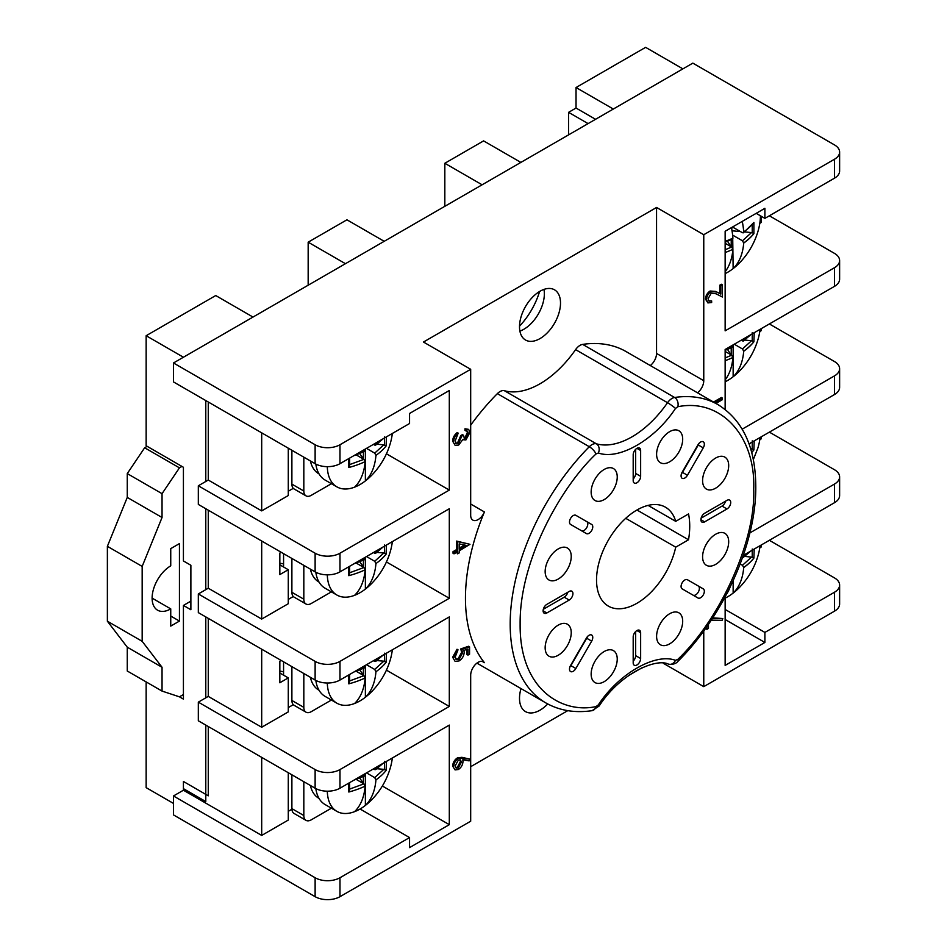 <?xml version="1.0" encoding="UTF-8"?>
<svg xmlns="http://www.w3.org/2000/svg" width="947" height="947" viewBox="0 0 947 947"><rect width="100%" height="100%" fill="white"/><g stroke="black" fill="none" stroke-linecap="round" stroke-linejoin="round"><path stroke-width="1.42" d="M315.836 464.077A46.214 26.682 120 0 0 325.07 480.034L336.872 486.853A46.214 26.682 -60 0 1 327.307 466.658M336.872 486.853A46.214 26.682 -60 0 0 354.569 487.16A46.214 26.682 120 0 0 359.978 484.568A46.214 26.682 120 0 0 365.376 480.922L365.376 449.02M366.501 448.369L374.704 453.116L375.947 455.389A75.713 43.716 60 0 1 365.376 480.922A46.214 26.682 -60 0 0 372.585 474.364C380.789 465.628 386.636 455.495 390.128 443.977A46.214 26.682 -60 0 0 392.33 433.466M386.447 436.863L386.116 445.966L383.831 444.841L376.882 444.238M374.704 453.116L383.831 444.841M375.841 442.983A75.713 43.716 60 0 1 375.947 444.238L374.704 445.078L373.461 444.356M375.959 444.368L374.704 445.078M363.897 451.317L365.14 450.476A75.713 43.716 -120 0 0 365.033 449.221M354.569 487.16A75.713 43.716 -120 0 0 365.14 461.639A75.796 43.763 180 0 1 348.816 467.51L349.668 465.072L349.561 458.159M349.585 458.135L349.668 465.072M365.14 461.639L363.897 459.354L356.202 454.903M349.561 464.622L363.897 459.354M386.116 445.966A75.796 43.763 180 0 1 375.947 455.389M375.947 444.238A75.796 43.763 0 0 0 381.629 439.645M357.185 453.755A75.796 43.763 0 0 0 365.14 450.476M348.816 467.51L348.567 458.727M384.47 436.863L384.458 444.995M363.459 452.015L363.293 458.999M359.742 453.589L363.459 458.893M315.836 572.26A46.214 26.682 120 0 0 325.07 588.205L336.872 595.024A46.214 26.682 -60 0 1 327.307 574.841M336.872 595.024A46.214 26.682 -60 0 0 354.569 595.332A46.214 26.682 120 0 0 359.978 592.727A46.214 26.682 120 0 0 365.376 589.093L365.376 557.191M366.501 556.54L374.704 561.275L375.947 563.56A75.713 43.716 60 0 1 365.376 589.093A46.214 26.682 -60 0 0 372.585 582.535C380.789 573.787 386.636 563.666 390.128 552.148A46.214 26.682 -60 0 0 392.33 541.637M386.447 545.034L386.116 554.137L383.831 553.001L376.882 552.397M374.704 561.275L383.831 553.001M375.841 551.154A75.713 43.716 60 0 1 375.947 552.397L374.704 553.249L373.461 552.527M375.959 552.527L374.704 553.249M363.897 559.488L365.14 558.635A75.713 43.716 -120 0 0 365.033 557.392M354.569 595.332A75.713 43.716 -120 0 0 365.14 569.798A75.796 43.763 180 0 1 348.816 575.669L349.668 573.243L349.55 566.33L349.668 573.243M365.14 569.798L363.897 567.525L356.202 563.074M349.561 572.793L363.897 567.525M386.116 554.137A75.796 43.763 180 0 1 375.947 563.56M375.947 552.397A75.796 43.763 0 0 0 381.605 547.828M357.22 561.902A75.796 43.763 0 0 0 365.14 558.635M348.816 575.669L348.567 566.898M384.47 545.022L384.458 553.155M363.459 560.186L363.293 567.17M359.742 561.749L363.459 567.052M315.836 680.431A46.214 26.682 120 0 0 325.07 696.376L336.872 703.183A46.214 26.682 -60 0 1 327.307 683.012M336.872 703.183A46.214 26.682 -60 0 0 354.569 703.503A46.214 26.682 120 0 0 359.978 700.898A46.214 26.682 120 0 0 365.376 697.252L365.376 665.374M366.513 664.711L374.704 669.446L375.947 671.731A75.713 43.716 60 0 1 365.376 697.252A46.214 26.682 -60 0 0 372.585 690.706C380.789 681.958 386.636 671.825 390.128 660.319A46.214 26.682 -60 0 0 392.33 649.808M386.447 653.205L386.116 662.296L383.831 661.172L376.882 660.568M374.704 669.446L383.831 661.172M375.852 659.325A75.713 43.716 60 0 1 375.947 660.568L374.704 661.408L373.473 660.698M375.959 660.698L374.704 661.408M363.897 667.647L365.14 666.806A75.713 43.716 -120 0 0 365.033 665.563M354.569 703.503A75.713 43.716 -120 0 0 365.14 677.969A75.796 43.763 180 0 1 348.816 683.841L349.668 681.402L349.55 674.513L349.668 681.402M365.14 677.969L363.897 675.684L356.202 671.245M349.561 680.952L363.897 675.684M386.116 662.296A75.796 43.763 180 0 1 375.947 671.731M375.947 660.568A75.796 43.763 0 0 0 381.57 656.022M357.268 670.05A75.796 43.763 0 0 0 365.14 666.806M348.816 683.841L348.567 675.081M384.47 653.193L384.458 661.326M363.459 668.357L363.293 675.329M359.742 669.92L363.459 675.223M315.836 788.602A46.214 26.682 120 0 0 325.07 804.536L336.872 811.354A46.214 26.682 -60 0 1 327.307 791.183M336.872 811.354A46.214 26.682 -60 0 0 354.569 811.662A46.214 26.682 120 0 0 359.978 809.069A46.214 26.682 120 0 0 365.376 805.423L365.376 773.545M366.525 772.882L374.704 777.617L375.947 779.89A75.713 43.716 60 0 1 365.376 805.423A46.214 26.682 -60 0 0 372.585 798.866C380.789 790.118 386.636 779.997 390.128 768.479A46.214 26.682 -60 0 0 392.33 757.991M386.447 761.388L386.116 770.467L383.831 769.343L376.882 768.727M374.704 777.617L383.831 769.343M375.852 767.508A75.713 43.716 60 0 1 375.947 768.727L374.704 769.58L373.485 768.869M375.959 768.869L374.704 769.58M363.897 775.818L365.14 774.977A75.713 43.716 -120 0 0 365.033 773.746M354.569 811.662A75.713 43.716 -120 0 0 365.14 786.14A75.796 43.763 180 0 1 348.816 792.012L349.668 789.573L349.55 782.684L349.668 789.573M365.14 786.14L363.897 783.856L356.202 779.405M349.561 789.123L363.897 783.856M386.116 770.467A75.796 43.763 180 0 1 375.947 779.89M375.947 768.727A75.796 43.763 0 0 0 381.546 764.205M357.303 778.209A75.796 43.763 0 0 0 365.14 774.977M348.816 792.012L348.567 783.252M384.47 761.364L384.458 769.485M363.459 776.516L363.293 783.5M359.742 778.091L363.459 783.382M732.682 235.673L733.144 268.593A46.214 26.682 -60 0 1 727.746 272.239A46.214 26.682 -60 0 1 725.142 273.624M725.142 243.261L731.664 247.025L732.907 249.31A75.713 43.716 60 0 1 725.142 271.73M731.463 227.623A75.713 43.716 60 0 1 732.907 238.147L731.664 238.987M732.907 238.277A75.796 43.763 180 0 1 725.142 241.497M760.417 215.774A46.214 26.682 120 0 1 757.896 231.66C754.392 243.166 748.544 253.299 740.341 262.047A46.214 26.682 120 0 1 733.144 268.593A75.713 43.716 -120 0 0 743.715 243.071A75.796 43.763 -0 0 0 753.883 233.637L753.883 222.486L743.407 232.808M731.593 228.274L733.144 227.375L742.472 232.749L743.715 231.908A75.713 43.716 -120 0 0 742.27 221.385M742.472 232.749L743.715 232.039M743.715 243.071L742.472 240.787L733.144 235.401M743.715 242.941A75.796 43.763 -0 0 0 753.836 233.589L752.226 232.666L752.238 224.534M744.65 231.908L752.226 232.666M731.048 246.67L727.509 241.26M732.031 230.808L740.353 231.53M731.226 246.563L731.226 239.698M733.144 226.653L733.144 227.375M753.883 222.486A75.796 43.763 180 0 1 743.715 231.908M732.907 238.147A75.796 43.763 180 0 1 725.142 241.355M725.142 252.518A75.796 43.763 -0 0 0 732.907 249.31M733.144 344.862L733.144 376.764A46.214 26.682 -60 0 1 727.746 380.41A46.214 26.682 -60 0 1 725.142 381.795M725.142 351.432L731.664 355.196L732.907 357.469A75.713 43.716 60 0 1 725.142 379.889M732.8 345.063A75.713 43.716 60 0 1 732.907 346.318L731.664 347.158M732.907 346.448A75.796 43.763 180 0 1 725.142 349.656M741.229 340.198L742.472 340.92L743.715 340.068A75.713 43.716 -120 0 0 743.608 338.825M742.472 340.92L743.715 340.21M760.098 329.307A46.214 26.682 120 0 1 757.896 339.819C754.392 351.337 748.544 361.458 740.341 370.206A46.214 26.682 120 0 1 733.144 376.764A75.713 43.716 -120 0 0 743.715 351.23L742.472 348.958L734.268 344.223M743.715 351.112A75.796 43.763 -0 0 0 753.836 341.749L752.226 340.825L752.238 332.705M744.65 340.068L752.226 340.825M731.048 354.841L727.509 349.431M731.226 354.723L731.226 347.857M743.715 351.23A75.796 43.763 -0 0 0 753.883 341.808L753.836 341.749M753.883 341.808L754.214 332.705M749.361 335.498A75.796 43.763 180 0 1 743.715 340.068M732.907 346.318A75.796 43.763 180 0 1 725.142 349.526L725.142 409.435M725.142 360.689A75.796 43.763 -0 0 0 732.907 357.469M751.681 452.406A75.796 43.763 -0 0 0 753.836 449.92L752.226 448.996L752.238 440.864M750.651 448.76L752.226 448.996M751.705 452.5A75.796 43.763 -0 0 0 753.883 449.979L753.836 449.92M753.883 449.979L754.214 440.876M753.327 459.638L757.896 447.99A46.214 26.682 120 0 0 760.098 437.49M733.144 580.736L733.144 593.094A46.214 26.682 -60 0 1 727.746 596.74A46.214 26.682 -60 0 1 725.142 598.125M743.715 556.54L742.472 557.25L743.715 556.41A75.713 43.716 -120 0 0 743.608 555.179M760.086 545.661A46.214 26.682 120 0 1 757.896 556.149C754.392 567.667 748.544 577.8 740.341 586.536A46.214 26.682 120 0 1 733.144 593.094A75.713 43.716 -120 0 0 743.715 567.561L742.472 565.288L740.187 563.962M743.715 567.442A75.796 43.763 -0 0 0 753.836 558.091L752.226 557.167L752.238 549.035M744.65 556.398L752.226 557.167M743.715 567.561A75.796 43.763 -0 0 0 753.883 558.138L753.836 558.091M753.883 558.138L754.214 549.059M749.314 551.888A75.796 43.763 180 0 1 743.715 556.41M729.959 587.471A75.713 43.716 60 0 1 726.456 594.373M319.021 473.891A43.917 25.356 -60 0 1 310.403 460.964M303.821 457.164L303.821 491.02A10.547 6.084 120 0 0 305.999 495.849L294.079 488.96A10.547 6.084 -60 0 1 291.889 484.13L291.889 450.275M305.999 495.849A10.547 6.084 120 0 0 311.267 495.328L331.403 483.704M319.021 582.062A43.917 25.356 -60 0 1 310.403 569.135M303.821 565.335L303.821 599.191A10.547 6.084 120 0 0 305.999 604.008L294.079 597.131A10.547 6.084 -60 0 1 291.889 592.301L291.889 558.458M305.999 604.008A10.547 6.084 120 0 0 311.267 603.488L331.403 591.863M319.021 690.233A43.917 25.356 -60 0 1 310.403 677.318M303.821 673.518L303.821 707.35A10.547 6.084 120 0 0 305.999 712.18L294.079 705.29A10.547 6.084 -60 0 1 291.889 700.472L291.889 666.629M305.999 712.18A10.547 6.084 120 0 0 311.267 711.659L331.403 700.034M319.021 798.392A43.917 25.356 -60 0 1 310.403 785.489M303.821 781.689L303.821 815.521A10.547 6.084 120 0 0 305.999 820.351L294.079 813.461A10.547 6.084 -60 0 1 291.889 808.631L291.889 774.8M305.999 820.351A10.547 6.084 120 0 0 311.267 819.83L331.403 808.193M179.445 543.602L179.445 621.078L170.744 626.097L170.744 608.885A26.362 15.223 120 0 1 157.569 610.188A26.362 15.223 120 0 1 153.532 589.07A26.362 15.223 120 0 1 170.744 565.844L170.744 548.621L179.445 543.602M183.422 694.53L179.445 696.826L162.044 691.085L162.044 667.268L142.168 641.308L142.168 566.413L162.044 517.488L162.044 493.671L179.445 467.854L181.931 466.421M179.445 467.854L144.654 447.765L147.14 446.333M162.044 493.671L127.265 473.595L144.654 447.765M162.044 517.488L127.265 497.412L127.265 473.595M142.168 566.413L107.378 546.324L127.265 497.412M142.168 641.308L107.378 621.22L107.378 546.324M162.044 667.268L127.265 647.192L107.378 621.22M162.044 691.085L127.265 671.009L127.265 647.192M152.112 598.125L170.744 608.885M179.445 621.078L170.744 616.059M547.733 703.964A28.99 16.738 -60 0 1 525.514 711.611A28.99 16.738 -60 0 1 519.512 698.341A28.99 16.738 -60 0 1 521.004 688.576M465.462 598.267A172.2 99.423 120 0 0 484.426 662.675A10.547 6.084 120 0 0 483.408 661.787A10.547 6.084 120 0 0 475.276 664.616A10.547 6.084 120 0 0 470.683 675.223L470.683 821.215L339.973 896.679L339.973 877.739L409.554 837.574L409.554 847.612L449.304 824.659L449.304 725.094L339.973 788.212L339.973 769.568L449.304 706.438L449.304 616.911L339.973 680.041L339.973 661.385L449.304 598.267L449.304 508.74L339.973 571.87L339.973 553.214L449.304 490.084L449.304 390.519L409.554 413.472L409.554 423.522L339.973 463.687L339.973 444.747L470.683 369.294L470.683 515.275A10.547 6.084 120 0 0 472.861 520.104A10.547 6.084 120 0 0 484.426 511.96A172.2 99.423 120 0 0 465.462 598.267M560.506 303.076A28.99 16.738 -60 0 1 547.851 332.255A28.99 16.738 -60 0 1 525.514 340.02A28.99 16.738 -60 0 1 519.512 326.751A28.99 16.738 -60 0 1 532.167 297.571A28.99 16.738 -60 0 1 554.504 289.806A28.99 16.738 -60 0 1 560.506 303.076M519.891 331.107A28.99 16.738 120 0 0 544.359 293.759A28.99 16.738 120 0 0 543.969 289.403M715.648 534.25A18.455 10.654 -60 0 1 724.869 533.327A18.455 10.654 -60 0 1 727.698 548.112A18.455 10.654 -60 0 1 715.648 564.376A18.455 10.654 -60 0 1 706.415 565.288A18.455 10.654 -60 0 1 703.585 550.503A18.455 10.654 -60 0 1 715.648 534.25M669.647 431.666A18.455 10.654 -60 0 1 678.869 430.755A18.455 10.654 -60 0 1 681.698 445.54A18.455 10.654 -60 0 1 669.647 461.805A18.455 10.654 -60 0 1 660.426 462.716A18.455 10.654 -60 0 1 657.597 447.931A18.455 10.654 -60 0 1 669.647 431.666M558.197 625.15A18.455 10.654 -60 0 1 567.419 624.227A18.455 10.654 -60 0 1 570.248 639.012A18.455 10.654 -60 0 1 558.197 655.277A18.455 10.654 -60 0 1 548.976 656.188A18.455 10.654 -60 0 1 546.147 641.403A18.455 10.654 -60 0 1 558.197 625.15M604.198 469.452A18.455 10.654 -60 0 1 613.419 468.54A18.455 10.654 -60 0 1 616.248 483.325A18.455 10.654 -60 0 1 604.198 499.59A18.455 10.654 -60 0 1 594.976 500.501A18.455 10.654 -60 0 1 592.147 485.716A18.455 10.654 -60 0 1 604.198 469.452M558.197 548.94A18.455 10.654 -60 0 1 567.419 548.029A18.455 10.654 -60 0 1 570.248 562.814A18.455 10.654 -60 0 1 558.197 579.079A18.455 10.654 -60 0 1 548.976 579.99A18.455 10.654 -60 0 1 546.147 565.205A18.455 10.654 -60 0 1 558.197 548.94M604.198 651.524A18.455 10.654 -60 0 1 613.419 650.613A18.455 10.654 -60 0 1 616.248 665.386A18.455 10.654 -60 0 1 604.198 681.651A18.455 10.654 -60 0 1 594.976 682.562A18.455 10.654 -60 0 1 592.147 667.777A18.455 10.654 -60 0 1 604.198 651.524M715.648 458.04A18.455 10.654 -60 0 1 724.869 457.129A18.455 10.654 -60 0 1 727.698 471.914A18.455 10.654 -60 0 1 715.648 488.178A18.455 10.654 -60 0 1 706.415 489.09A18.455 10.654 -60 0 1 703.585 474.305A18.455 10.654 -60 0 1 715.648 458.04M669.647 613.739A18.455 10.654 -60 0 1 678.869 612.816A18.455 10.654 -60 0 1 681.698 627.601A18.455 10.654 -60 0 1 669.647 643.865A18.455 10.654 -60 0 1 660.426 644.777A18.455 10.654 -60 0 1 657.597 629.992A18.455 10.654 -60 0 1 669.647 613.739M703.254 588.868A5.268 3.042 -60 0 1 704.343 591.283A5.268 3.042 -60 0 1 702.047 596.586A5.268 3.042 -60 0 1 697.975 597.995L682.171 588.868A5.268 3.042 -60 0 1 682.171 582.784A5.268 3.042 -60 0 1 687.439 579.742L703.254 588.868L687.427 579.73M693.026 595.142A5.268 3.042 120 0 0 697.087 593.71A5.268 3.042 120 0 0 699.371 588.418A5.268 3.042 120 0 0 698.282 586.004M727 500.347A5.268 3.042 -60 0 1 729.64 500.087A5.268 3.042 -60 0 1 730.729 502.502A5.268 3.042 -60 0 1 727 508.953L704.639 521.868A5.268 3.042 -60 0 1 701.999 522.128A5.268 3.042 -60 0 1 701.194 517.902A5.268 3.042 -60 0 1 704.639 513.262L727 500.347M697.975 444.818A5.268 3.042 -60 0 1 703.254 441.776A5.268 3.042 -60 0 1 704.343 444.179A5.268 3.042 -60 0 1 703.254 447.86L687.439 475.252A5.268 3.042 -60 0 1 682.171 478.294A5.268 3.042 -60 0 1 682.171 472.21L697.975 444.818M581.446 530.722A5.268 3.042 120 0 0 585.506 529.29A5.268 3.042 120 0 0 587.791 523.999A5.268 3.042 120 0 0 586.702 521.584L591.674 524.449A5.268 3.042 -60 0 1 592.763 526.863A5.268 3.042 -60 0 1 590.466 532.167A5.268 3.042 -60 0 1 586.406 533.575L570.591 524.449A5.268 3.042 -60 0 1 570.591 518.364A5.268 3.042 -60 0 1 575.859 515.322L591.674 524.449M569.206 591.449A5.268 3.042 -60 0 1 571.846 591.188A5.268 3.042 -60 0 1 572.935 593.603A5.268 3.042 -60 0 1 569.206 600.055L546.845 612.969A5.268 3.042 -60 0 1 544.205 613.23A5.268 3.042 -60 0 1 543.4 609.004A5.268 3.042 -60 0 1 546.845 604.364L569.206 591.449M586.406 638.077A5.268 3.042 -60 0 1 591.674 635.023A5.268 3.042 -60 0 1 592.763 637.438A5.268 3.042 -60 0 1 591.674 641.119L575.859 668.511A5.268 3.042 -60 0 1 570.591 671.553A5.268 3.042 -60 0 1 570.591 665.457L586.406 638.077M625.742 518.317L675.72 547.165A57.104 32.967 -60 0 1 608.365 606.116A57.104 32.967 -60 0 1 608.365 540.169A57.104 32.967 -60 0 1 665.469 507.201A57.104 32.967 -60 0 1 675.72 521.347L688.528 513.949A74.683 43.112 -60 0 1 689.724 526.177A74.683 43.112 -60 0 1 688.528 539.778L636.964 510.007M675.72 547.165L688.528 539.778M675.72 521.347L648.103 505.402M834.473 611.182A17.567 10.145 0 0 0 839.622 604.008L839.622 585.068A17.567 10.145 180 0 1 834.473 592.242L834.473 611.182L703.763 686.646L703.763 630.903M663.326 663.302L703.763 686.646M470.683 766.703L567.762 710.652M628.334 675.673L642.551 667.469M205.783 725.094L205.783 801.564L183.422 788.65L183.422 790.224L173.479 795.965L173.479 814.905L315.126 896.679A17.567 10.145 0 0 0 339.973 896.679M839.622 585.068A17.567 10.145 180 0 0 834.473 577.895L769.366 540.311M725.142 596.87L725.142 665.41L764.892 642.457L764.892 632.418L834.473 592.242M749.882 532.912L834.473 484.071L834.473 502.715L743.312 555.356M742.211 429.157L834.473 375.888L834.473 394.544L749.041 443.871M697.513 392.804A10.547 6.084 120 0 0 703.763 380.706L703.763 234.714L834.473 159.25L834.473 178.19L764.892 218.366L764.892 208.316L725.142 231.269L725.142 330.846L834.473 267.717L834.473 286.373L725.142 349.49M705.882 627.968L706.876 629.353L706.876 626.559M712.393 618.403L722.798 618.545L712.748 617.846M714.512 402.617L722.407 398.06L721.413 397.48L713.517 402.049M711.647 300.921L711.647 302.531L707.906 302.922L706.474 299.666C706.687 296.233 708.226 293.546 711.09 291.581L716.666 291.996L720.809 294.091L720.809 285.745L722.407 284.822L722.407 297.015L715.979 293.771L711.221 293.12L708.072 298.826L709.066 301.182L711.647 300.921L708.616 300.803M722.407 284.822L721.413 284.254L719.815 285.165L719.815 293.511L715.672 291.427L710.096 291.013C707.231 292.966 705.693 295.665 705.479 299.098L707.906 302.922M466.978 649.358L466.978 654.543L467.972 655.111L467.972 649.015L463.888 650.411L464.184 652.341C463.912 656.058 462.219 658.923 459.106 660.923L455.116 661.408L452.642 657.254L455.116 661.408M453.637 657.822L458.017 649.82L457.022 649.251L452.642 657.254M460.798 648.908L461.793 649.476L469.558 646.837L468.564 646.268L460.798 648.908L461.591 652.4L458.17 658.698L455.933 659.219M456.62 549.58L457.614 550.16L457.614 541.648L469.961 544.312L456.62 541.08L456.62 549.58L453.033 551.651L453.033 553.261L454.027 553.841L454.027 552.231L453.033 551.651M456.62 552.338L457.614 553.841L457.614 551.77L454.027 553.841M466.918 430.98L467.368 432.743L464.93 437.751L464.054 438.023M464.977 428.766L464.977 430.376L465.971 430.944L465.971 429.334L464.977 428.766L468.658 429.382L469.961 432.377L465.924 439.941L462.728 439.692L458.644 445.066L455.14 445.386L452.642 441.184L455.14 445.386M453.637 441.752C453.791 438.307 455.318 435.431 458.206 433.134L457.212 432.554C454.323 434.862 452.796 437.727 452.642 441.184M458.206 433.134L455.223 440.864L456.347 443.705L458.514 443.539L461.793 436.117L463.391 435.194L462.396 434.626L460.798 435.549L457.519 442.959L455.898 443.326M457.365 757.92L469.961 759.151L461.876 757.316L457.365 757.92C454.477 759.873 452.903 762.595 452.642 766.076L455.069 769.911L452.642 766.076M339.973 877.739A17.567 10.145 180 0 1 315.126 877.739L315.126 896.679M173.479 795.965L315.126 877.739M315.126 444.747L315.126 463.687L173.479 381.913L173.479 362.973L315.126 444.747A17.567 10.145 0 0 0 339.973 444.747M834.473 159.25A17.567 10.145 0 0 0 839.622 152.076A17.567 10.145 0 0 0 834.473 144.903L692.837 63.129L173.479 362.973M261.692 757.375L261.692 835.42L183.422 790.224L183.422 781.476L208.269 795.823L208.269 726.527M764.892 632.418L725.142 609.454M759.79 547.84L761.163 547.046L761.163 545.046M725.142 619.504L764.892 642.457M834.473 502.715A17.567 10.145 0 0 0 839.622 495.541L839.622 476.897A17.567 10.145 180 0 1 834.473 484.071M769.366 432.128L834.473 469.724A17.567 10.145 180 0 1 839.622 476.897M759.79 439.668L761.163 438.875L761.163 436.863M834.473 394.544A17.567 10.145 0 0 0 839.622 387.37L839.622 368.714A17.567 10.145 180 0 1 834.473 375.888M769.366 323.957L834.473 361.541A17.567 10.145 180 0 1 839.622 368.714M759.802 331.486L761.163 330.704L761.163 328.692M834.473 286.373A17.567 10.145 0 0 0 839.622 279.199L839.622 260.543A17.567 10.145 180 0 1 834.473 267.717M769.366 215.786L834.473 253.37A17.567 10.145 180 0 1 839.622 260.543M759.802 223.314L761.163 222.521L761.163 216.212M834.473 178.19A17.567 10.145 0 0 0 839.622 171.016L839.622 152.076M756.203 213.335L764.892 218.366M470.683 369.294L423.463 342.033L656.555 207.464L703.763 234.714M650.305 365.554A10.547 6.084 120 0 0 656.555 353.444L656.555 207.464M626.109 351.586A172.2 99.423 120 0 0 582.665 344.388L674.607 397.48A172.2 99.423 -60 0 1 718.051 404.665L626.109 351.586M708.463 624.262L708.463 628.429L706.876 629.353M722.798 618.545L722.135 620.321L711.233 620.167M722.407 398.06L722.407 399.67L715.896 403.422M706.474 299.666L705.479 299.098M711.09 291.581L710.096 291.013M720.809 294.091L719.815 293.511M720.809 285.745L719.815 285.165M476.921 663.125L545.851 702.923A172.2 99.423 -60 0 1 510.184 624.085A172.2 99.423 -60 0 1 589.294 446.724L497.353 393.644A172.2 99.423 120 0 0 470.683 425.156M469.558 646.837L469.558 654.199L467.972 655.111M458.017 649.82L455.223 657.005L456.395 659.586L459.165 659.278L458.17 658.698M459.165 659.278L462.586 652.968L461.591 652.4M462.586 652.968L461.793 649.476M457.614 541.648L456.62 541.08M469.961 544.312L459.2 550.846L459.2 552.918L457.614 553.841M454.027 552.231L457.614 550.16M261.692 835.42L288.279 820.066L288.279 772.716M360.073 809.01L409.554 837.574M315.126 463.687A17.567 10.145 0 0 0 339.973 463.687M449.304 490.084L386.435 453.791M339.973 553.214A17.567 10.145 180 0 1 315.126 553.214L198.325 485.787L208.269 480.046L261.692 510.895L288.279 495.541L288.279 448.191M288.279 491.233L293.286 488.344M198.325 485.787L198.325 504.431L315.126 571.87A17.567 10.145 0 0 0 339.973 571.87M449.304 598.267L386.435 561.962M339.973 661.385A17.567 10.145 180 0 1 315.126 661.385L198.325 593.958L208.269 588.217L261.692 619.066L288.279 603.713L288.279 569.715L279.839 574.592L279.839 553.072L281.2 552.279M288.279 599.415L293.298 596.515M198.325 593.958L198.325 612.614L315.126 680.041A17.567 10.145 0 0 0 339.973 680.041M449.304 706.438L386.423 670.133M339.973 769.568A17.567 10.145 180 0 1 315.126 769.568L198.325 702.141L208.269 696.4L261.692 727.249L288.279 711.895L288.279 677.886L279.839 682.763L279.839 661.243L281.2 660.461M288.279 707.587L293.298 704.686M198.325 702.141L198.325 720.785L315.126 788.212A17.567 10.145 0 0 0 339.973 788.212M449.304 824.659L382.363 786.01M464.93 437.751L465.924 438.331L468.363 433.312L467.368 432.743M468.363 433.312L467.487 431.169L465.971 430.944M465.971 429.334L468.658 429.382M458.514 443.539L457.519 442.959M461.793 436.117L460.798 435.549M463.391 435.194L464.492 438.449L465.924 438.331M469.961 759.151L469.12 760.879L462.834 759.766L462.988 761.53C462.74 764.939 461.213 767.591 458.384 769.509L455.069 769.911M453.637 766.656C453.897 763.175 455.471 760.453 458.36 758.488M497.353 393.644A10.547 6.084 -60 0 1 504.42 390.72A84.342 48.699 120 0 0 575.598 349.621A10.547 6.084 -60 0 1 582.665 344.388M465.948 545.342L459.2 543.886L459.2 549.236L465.948 545.342M208.269 480.046L208.269 402.002M261.692 432.85L261.692 510.895M261.692 541.021L261.692 619.066M208.269 588.217L208.269 510.173M261.692 649.192L261.692 727.249M208.269 696.4L208.269 618.355M458.301 767.946L456.253 768.147L455.223 765.815L458.301 760.133L460.479 759.908L461.402 762.11L458.301 767.946L455.779 767.757M633.188 637A5.268 3.042 -60 0 1 635.496 631.696A5.268 3.042 -60 0 1 639.556 630.288A5.268 3.042 -60 0 1 640.646 632.703L640.646 658.52A5.268 3.042 -60 0 1 638.349 663.823A5.268 3.042 -60 0 1 634.289 665.244A5.268 3.042 -60 0 1 633.188 662.829L633.188 637M640.646 476.317A5.268 3.042 -60 0 1 638.349 481.621A5.268 3.042 -60 0 1 634.289 483.029A5.268 3.042 -60 0 1 633.188 480.626L633.188 454.797A5.268 3.042 -60 0 1 635.496 449.494A5.268 3.042 -60 0 1 639.556 448.085A5.268 3.042 -60 0 1 640.646 450.488L640.646 476.317L635.674 473.453L635.674 449.304M575.598 349.621L667.54 402.712A10.547 6.084 -60 0 1 674.607 397.48A7.031 5.22 81.7 0 1 677.827 406.725L675.483 408.465C654.815 439.81 619.03 460.467 598.362 452.986L596.006 453.968A7.031 2.379 -135.3 0 0 589.294 446.724A10.547 6.084 -60 0 1 596.361 443.8L504.42 390.72M464.504 545.034L459.2 548.088M288.279 569.715L279.839 564.838M288.279 677.886L279.839 673.009M461.402 762.11L460.408 761.542L457.306 767.378M459.934 759.719L460.408 761.542M633.188 661.148A5.268 3.042 120 0 0 635.674 655.655L635.674 631.507M701.123 518.163L722.028 506.089A5.268 3.042 120 0 0 725.544 501.188M681.438 473.82A5.268 3.042 120 0 0 682.467 472.375L698.282 444.983A5.268 3.042 120 0 0 699.004 443.374M633.188 478.945A5.268 3.042 120 0 0 635.674 473.453M586.702 521.584L575.847 515.31M543.329 609.264L564.234 597.19A5.268 3.042 120 0 0 567.75 592.289M569.857 667.067A5.268 3.042 120 0 0 570.887 665.634L586.702 638.242A5.268 3.042 120 0 0 587.436 636.633M205.783 400.569L205.783 481.478M205.783 508.74L205.783 589.661M205.783 616.911L205.783 697.832M576.036 87.526L613.313 109.035L682.894 68.871L645.617 47.35L576.036 87.526L576.036 108.041L595.545 119.298M279.839 563.24L283.567 563.832L283.567 566.993M283.567 553.64L283.567 563.832M279.839 671.127L283.567 671.719L283.567 675.164M283.567 661.823L283.567 671.719M519.512 326.182A52.712 30.434 120 0 0 539.589 291.487M253.003 317.067L215.727 295.547L146.146 335.723L183.422 357.232L253.003 317.067M173.479 803.423L146.146 787.644L146.146 681.911M179.445 696.826L183.422 699.123L183.422 605.441L190.88 601.132M183.422 605.441L190.88 609.738L190.88 565.264L183.422 560.967L183.422 467.273L146.146 445.753L146.146 335.723M384.198 241.319L346.933 219.799L308.166 242.183L345.442 263.692L384.198 241.319M308.166 285.213L308.166 242.183M520.874 162.41L483.597 140.89L444.83 163.275L482.106 184.795L520.874 162.41M444.83 206.316L444.83 163.275M568.591 134.865L568.591 112.338L576.036 108.041M288.279 811.319L291.913 809.223M568.591 112.338L588.087 123.607M731.664 247.025L725.142 249.759M751.598 232.512L742.472 240.787M731.664 355.196L725.142 357.93M751.598 340.683L742.472 348.958M751.598 448.842L750.912 449.636M751.598 557.014L742.472 565.288M291.889 484.13L303.821 491.02M291.889 592.301L303.821 599.191M291.889 700.472L303.821 707.35M291.889 808.631L303.821 815.521M677.827 406.725C720.833 397.989 755.73 435.916 753.717 489.232C755.73 540.216 720.833 618.438 677.827 659.361A7.031 2.379 44.7 0 1 677.851 661.432C676.004 663.717 672.915 664.64 668.606 664.226A7.031 5.682 -74.3 0 0 675.483 660.331C655.217 652.672 618.628 673.791 598.362 704.852A7.031 0.829 34.8 0 1 599.155 706C620.983 672.346 657.076 657.881 668.606 664.226M484.426 662.675L482.13 661.349M703.763 380.706L656.555 353.444M716.666 291.996L715.672 291.427M470.683 504.017L484.426 511.96M462.87 757.884L461.876 757.316M545.851 702.923C559.405 710.593 574.805 713.174 592.053 710.676A7.031 5.22 -98.3 0 0 596.006 706.592C562.364 713.884 519.465 689.854 520.128 624.085C519.465 559.085 562.364 485.527 596.006 453.968M315.126 553.214L315.126 571.87M315.126 661.385L315.126 680.041M315.126 769.568L315.126 788.212M675.483 408.465A7.031 0.829 34.8 0 0 667.54 402.712A84.342 48.699 -60 0 1 596.361 443.8A7.031 5.682 -74.3 0 1 598.362 452.986M677.827 659.361L675.483 660.331M596.006 706.592L598.362 704.852M636.917 630.548L640.646 632.703M640.646 658.52L635.674 655.655M700.91 519.714L704.639 521.868M722.028 506.089L727 508.953M682.467 472.375L687.439 475.252M698.282 444.983L703.254 447.86M636.917 448.345L640.646 450.488M564.234 597.19L569.206 600.055M546.845 612.969L543.116 610.815M586.702 638.242L591.674 641.119M575.859 668.511L570.887 665.634M383.109 438.781L375.639 445.137M364.737 451.435L353.764 455.72M383.097 546.964L375.639 553.308M364.737 559.594L353.799 563.879M383.073 655.158L375.639 661.468M364.737 667.765L353.835 672.039M383.05 763.341L375.639 769.639M364.737 775.924L353.87 780.186M732.505 239.106L725.142 242.16M732.505 347.265L725.142 350.331M750.864 334.646L743.407 340.979M750.841 442.829L749.231 444.415M750.817 551.012L743.407 557.31M677.851 661.432C723.899 615.692 756.369 543.057 755.777 486.356C755.505 447.505 742.933 420.279 718.051 404.665M456.347 443.693L455.353 443.125M592.053 710.676L599.155 706"/></g></svg>
